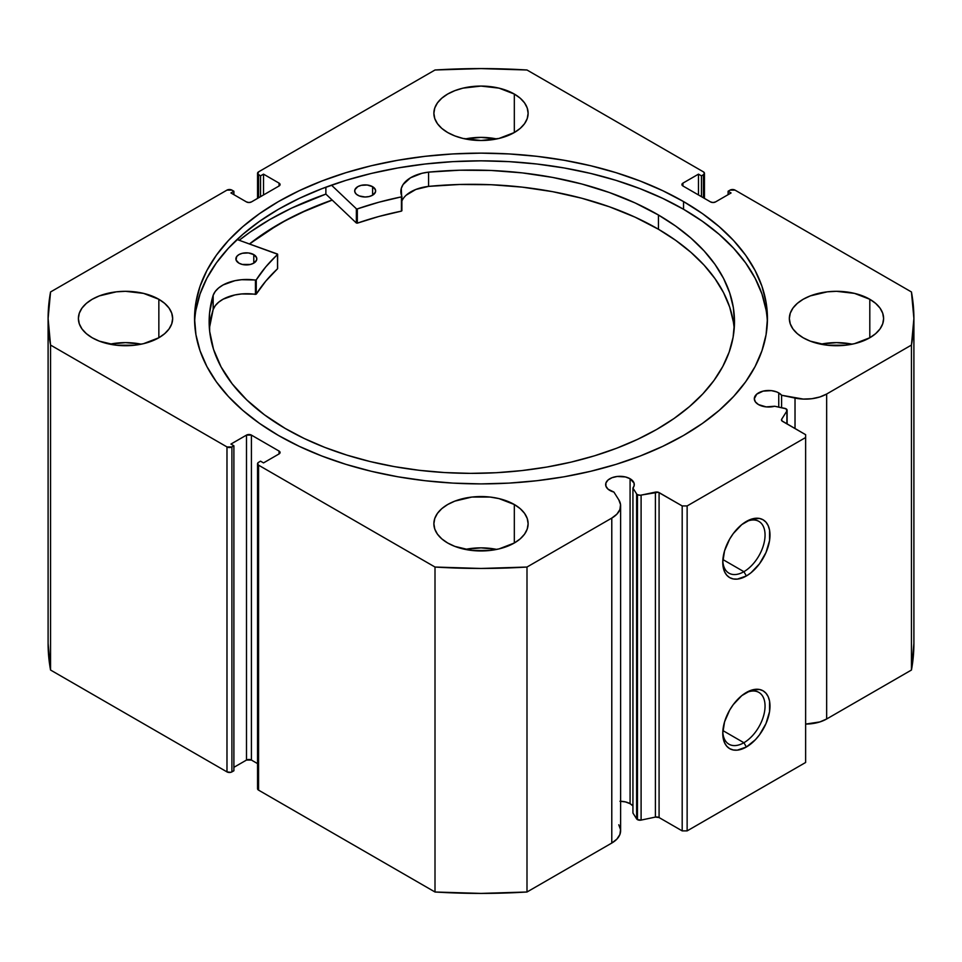 <?xml version="1.0" encoding="UTF-8"?>
<svg xmlns="http://www.w3.org/2000/svg" width="962" height="962" viewBox="0 0 962 962"><rect width="100%" height="100%" fill="white"/><g stroke="black" fill="none" stroke-linecap="round" stroke-linejoin="round"><path stroke-width="1.44" d="M632.659 805.723L630.086 803.691L630.086 478.739L625.444 476.948L617.171 476.479L612.012 477.705L608.056 479.99L605.928 482.972L605.928 486.195L608.056 489.177L613.912 492.075A14.31 8.261 180 0 1 609.836 490.428A14.31 8.261 180 0 1 605.651 484.583A14.31 8.261 180 0 1 614.477 476.948A14.31 8.261 180 0 1 630.086 478.739A14.31 8.261 180 0 1 634.271 484.583A14.31 8.261 180 0 1 632.936 488.071L636.628 493.927L636.628 818.89L632.936 813.034L636.628 818.89A3.487 2.02 180 0 0 637.445 819.624A3.487 2.02 0 0 0 641.101 820.093L637.445 819.624L637.445 494.66A3.487 2.02 180 0 0 641.101 495.129L641.101 820.093L641.101 495.129L655.411 492.123L655.411 817.087L641.101 820.093L655.411 817.087A3.487 2.02 0 0 1 659.078 817.556L659.078 492.592L659.078 817.556L655.411 817.087L655.411 492.123A3.487 2.02 180 0 1 659.078 492.592L682.19 505.94L682.19 830.891L659.078 817.556L682.19 830.891L687.133 830.891L687.133 505.94L687.133 830.891L682.19 830.891L682.19 505.94L687.133 505.94L805.627 437.53L805.627 762.481L687.133 830.891L805.627 762.481L805.627 434.68L782.503 421.332A3.487 2.02 180 0 1 781.481 419.913A3.487 2.02 180 0 1 781.697 419.216L781.697 420.598L781.697 419.216L786.904 410.954A3.487 2.02 180 0 0 787.12 410.269A3.487 2.02 180 0 0 784.824 408.369L774.675 406.241A14.31 8.261 180 0 1 758.513 404.593L766.137 406.89L774.675 406.241L785.978 408.778L786.904 410.954L781.697 419.216L781.914 420.875L805.627 434.68L805.627 437.53L687.133 505.94L682.19 505.94L658.285 492.255L640.139 495.25L637.445 494.66A3.487 2.02 180 0 1 636.628 493.927L636.628 818.89A3.487 2.02 0 0 0 637.445 819.624L637.445 494.66A3.487 2.02 180 0 1 636.628 493.927L632.936 488.071L634.15 485.654L634.054 483.14L630.086 478.739L630.086 803.691A14.31 8.261 0 0 0 620.61 801.286M778.751 392.905L778.751 407.094L778.751 392.905L776.587 391.883L771.428 390.644L763.155 391.113L756.733 394.155L754.316 398.749A14.31 8.261 180 0 1 763.155 391.113A14.31 8.261 180 0 1 778.751 392.905A14.31 8.261 180 0 1 781.601 395.25L778.751 392.905M758.513 404.593A14.31 8.261 180 0 1 754.316 398.749L755.41 401.912L758.513 404.593M743.903 742.724A29.906 17.268 120 0 0 765.043 706.793A29.906 17.268 120 0 0 745.105 693.229A29.906 17.268 -60 0 1 758.862 692.399A29.906 17.268 -60 0 1 763.443 716.365A29.906 17.268 -60 0 1 743.903 742.724L722.883 730.579L743.903 742.724A29.906 17.268 -60 0 1 728.956 744.203A29.906 17.268 -60 0 1 722.799 731.878A29.906 17.268 120 0 0 743.903 742.724L746.38 746.993L743.903 742.724M746.38 692.46A33.393 19.276 -60 0 1 769.985 706.096A33.393 19.276 -60 0 1 746.38 746.993L737.337 750.144L733.26 749.975L729.677 748.652L726.743 746.211L724.554 742.76L722.763 733.357L724.554 721.885L729.677 710.088L733.26 704.629L741.762 695.646L750.985 690.319L759.499 689.477L763.07 690.8L766.005 693.241L768.193 696.692L769.54 701.033L769.54 711.676L766.005 723.544L759.499 734.824L755.41 739.706L746.38 746.993A33.393 19.276 -60 0 1 722.763 733.357A33.393 19.276 -60 0 1 746.38 692.46L746.38 692.46M743.903 571.693A29.906 17.268 120 0 0 765.043 535.762A29.906 17.268 120 0 0 745.105 522.198A29.906 17.268 -60 0 1 758.862 521.368A29.906 17.268 -60 0 1 763.443 545.334A29.906 17.268 -60 0 1 743.903 571.693L722.883 559.547L743.903 571.693A29.906 17.268 -60 0 1 728.956 573.172A29.906 17.268 -60 0 1 722.799 560.846A29.906 17.268 120 0 0 743.903 571.693L746.38 575.961L743.903 571.693M746.38 521.428A33.393 19.276 -60 0 1 769.985 535.064A33.393 19.276 -60 0 1 746.38 575.961L737.337 579.112L733.26 578.944L729.677 577.621L726.743 575.18L724.554 571.729L722.763 562.337L724.554 550.853L729.677 539.057L733.26 533.597L741.762 524.615L750.985 519.288L759.499 518.446L763.07 519.781L766.005 522.21L768.193 525.661L769.54 530.002L769.54 540.644L766.005 552.513L759.499 563.792L750.985 572.787L746.38 575.961A33.393 19.276 -60 0 1 722.763 562.337A33.393 19.276 -60 0 1 746.38 521.428L746.38 521.428M683.549 201.575A286.448 165.38 180 0 1 767.448 318.518A286.448 165.38 180 0 1 590.62 471.308A286.448 165.38 180 0 1 278.451 435.461L299.278 446.356L321.861 456.024L345.971 464.369L371.38 471.308L397.847 476.779L425.12 480.723L452.922 483.104L481 483.898L509.078 483.104L536.88 480.723L564.153 476.779L590.62 471.308L616.029 464.369L640.139 456.024L662.722 446.356L683.549 435.461L702.428 423.436L719.167 410.401L733.621 396.476L745.646 381.806L755.11 366.522L761.94 350.781L766.065 334.728L767.448 318.518L766.065 302.308L761.94 286.255L755.11 270.514L745.646 255.231L733.621 240.56L719.167 226.647L702.428 213.6L683.549 201.575L662.722 190.68L640.139 181.012L616.029 172.667L590.62 165.729L564.153 160.269L536.88 156.325L509.078 153.944L481 153.138L452.922 153.944L425.12 156.325L397.847 160.269L371.38 165.729L345.971 172.667L321.861 181.012L299.278 190.68L278.451 201.575L259.572 213.6L242.833 226.647L228.379 240.56L216.354 255.231L206.89 270.514L200.06 286.255L195.935 302.308L194.552 318.518L195.935 334.728L200.06 350.781L206.89 366.522L216.354 381.806L228.379 396.476L242.833 410.401L259.572 423.436L278.451 435.461A286.448 165.38 180 0 1 194.552 318.518A286.448 165.38 180 0 1 371.38 165.729A286.448 165.38 180 0 1 683.549 201.575L683.549 209.271L683.549 201.575M767.375 322.366A286.448 165.38 0 0 0 683.549 209.271A286.448 165.38 0 0 0 374.471 172.703A286.448 165.38 0 0 0 194.625 322.366M141.234 344.18A47.126 27.213 0 0 0 109.812 344.18L125.517 342.616L141.234 344.18M158.85 299.278L158.85 337.758L164.706 333.634L169.059 328.932L171.741 323.833L172.655 318.518L171.741 313.215L169.059 308.105L164.706 303.403L158.85 299.278L143.554 293.386L125.517 291.306L116.33 291.835L99.339 295.899L92.196 299.278L86.339 303.403L81.974 308.105L79.293 313.215L78.391 318.518A47.126 27.213 180 0 1 107.491 293.386A47.126 27.213 180 0 1 158.85 299.278A47.126 27.213 180 0 1 172.655 318.518A47.126 27.213 180 0 1 143.554 343.662A47.126 27.213 180 0 1 92.196 337.758A47.126 27.213 180 0 1 78.391 318.518L79.293 323.833L81.974 328.932L86.339 333.634L92.196 337.758L99.339 341.149L116.33 345.214L134.716 345.214L143.554 343.662L158.85 337.758L158.85 299.278M496.705 138.937A47.126 27.213 0 0 0 465.295 138.937L481 137.386L496.705 138.937M514.321 94.048L514.321 132.528L520.189 128.403L524.543 123.701L527.224 118.591L528.126 113.288L527.224 107.984L524.543 102.874L520.189 98.172L514.321 94.048L499.037 88.143L481 86.075L462.962 88.143L454.822 90.668L447.679 94.048L441.811 98.172L437.457 102.874L434.776 107.984L433.874 113.288A47.126 27.213 180 0 1 462.962 88.143A47.126 27.213 180 0 1 514.321 94.048A47.126 27.213 180 0 1 528.126 113.288A47.126 27.213 180 0 1 499.037 138.432A47.126 27.213 180 0 1 447.679 132.528A47.126 27.213 180 0 1 433.874 113.288L434.776 118.591L437.457 123.701L441.811 128.403L447.679 132.528L454.822 135.907L462.962 138.432L481 140.5L499.037 138.432L514.321 132.528L514.321 94.048M496.705 549.41A47.126 27.213 0 0 0 465.295 549.41L481 547.859L496.705 549.41M514.321 504.509L514.321 543.001L520.189 538.876L524.543 534.163L527.224 529.064L528.126 523.749L527.224 518.446L524.543 513.347L520.189 508.633L514.321 504.509L499.037 498.617L490.199 497.065L471.801 497.065L454.822 501.13L447.679 504.509L441.811 508.633L437.457 513.347L434.776 518.446L433.874 523.749A47.126 27.213 180 0 1 462.962 498.617A47.126 27.213 180 0 1 514.321 504.509A47.126 27.213 180 0 1 528.126 523.749A47.126 27.213 180 0 1 499.037 548.893A47.126 27.213 180 0 1 447.679 543.001A47.126 27.213 180 0 1 433.874 523.749L434.776 529.064L437.457 534.163L441.811 538.876L447.679 543.001L454.822 546.38L471.801 550.444L490.199 550.444L499.037 548.893L514.321 543.001L514.321 504.509M852.188 344.18A47.126 27.213 0 0 0 820.766 344.18L836.483 342.616L852.188 344.18M869.804 299.278L869.804 337.758L875.66 333.634L880.026 328.932L882.707 323.833L883.609 318.518L882.707 313.215L880.026 308.105L875.66 303.403L869.804 299.278L854.509 293.386L836.483 291.306L827.284 291.835L810.293 295.899L803.15 299.278L797.294 303.403L792.941 308.105L790.259 313.215L789.345 318.518A47.126 27.213 180 0 1 818.446 293.386A47.126 27.213 180 0 1 869.804 299.278A47.126 27.213 180 0 1 883.609 318.518A47.126 27.213 180 0 1 854.509 343.662A47.126 27.213 180 0 1 803.15 337.758A47.126 27.213 180 0 1 789.345 318.518L790.259 323.833L792.941 328.932L797.294 333.634L803.15 337.758L810.293 341.149L827.284 345.214L845.67 345.214L854.509 343.662L869.804 337.758L869.804 299.278M618.794 824.783L620.55 829.593L619.901 834.499L616.895 839.104L611.784 843.049A30.159 17.412 0 0 0 620.61 830.735L620.61 505.772A30.159 17.412 180 0 0 618.794 499.819L613.912 492.075L618.794 499.819L620.55 504.641L619.901 509.547L616.895 514.153L611.784 518.085L526.996 567.039L481 568.458L435.004 567.039L258.574 465.175L257.551 463.756L258.574 462.325L260.558 461.183L263.516 462.902L279.064 453.92L280.086 452.489L279.064 451.07L251.419 435.101L246.488 435.101L230.928 444.083L233.898 445.791L231.914 446.933L226.984 446.933L50.553 345.069L48.1 318.518L50.553 291.967L226.984 190.103L231.914 190.103L233.898 191.246L230.928 192.953L246.488 201.936L248.954 202.525L251.419 201.936L279.064 185.979L280.086 184.548L279.064 183.129L263.516 174.146L260.558 175.854L257.828 174.062L258.574 171.861L435.004 69.998L481 68.591L526.996 69.998L703.426 171.861L704.449 173.292L703.426 174.711L701.442 175.854L698.484 174.146L682.936 183.129L681.914 184.548L682.936 185.979L710.581 201.936L713.046 202.525L715.512 201.936L731.072 192.953L728.102 191.246L730.086 190.103L735.016 190.103L911.447 291.967L913.9 318.518L911.447 345.069L826.659 394.023L819.84 396.981L811.868 398.713L803.366 399.086L781.601 395.25L781.601 407.696L781.601 395.25L795.021 398.076L795.021 428.559L795.021 398.076A30.159 17.412 180 0 0 826.659 394.023L911.447 345.069L911.447 670.033L826.659 718.987L819.84 721.933L805.627 724.085A30.159 17.412 0 0 0 826.659 718.987L826.659 394.023L826.659 718.987L911.447 670.033A432.9 249.928 0 0 0 913.9 643.482L911.447 670.033L911.447 345.069A432.9 249.928 180 0 0 913.9 318.518A432.9 249.928 180 0 0 911.447 291.967L735.016 190.103A3.487 2.02 180 0 0 730.086 190.103L728.102 191.246L728.102 194.673L728.102 191.246L731.072 192.953L715.512 201.936A3.487 2.02 180 0 1 710.581 201.936L682.936 185.979L682.936 183.129L698.484 174.146L698.484 194.949L698.484 174.146L701.442 175.854L701.442 196.669L701.442 175.854L703.426 174.711L703.426 197.799L703.426 174.711A3.487 2.02 180 0 0 704.449 173.292A3.487 2.02 180 0 0 703.426 171.861L526.996 69.998A432.9 249.928 180 0 0 435.004 69.998L258.574 171.861A3.487 2.02 180 0 0 257.551 173.292L257.551 198.388M632.936 806.048A14.31 8.261 0 0 0 630.086 803.691L625.444 801.911L619.961 801.274M620.61 505.772A30.159 17.412 180 0 1 611.784 518.085L611.784 843.049L526.996 892.002L526.996 567.039L611.784 518.085L611.784 843.049L526.996 892.002L481 893.409L435.004 892.002L258.574 790.139L257.551 788.708A3.487 2.02 0 0 0 258.574 790.139L258.574 465.175L435.004 567.039L435.004 892.002L258.574 790.139L258.574 465.175A3.487 2.02 180 0 1 257.551 463.756A3.487 2.02 180 0 1 258.574 462.325L260.558 461.183L263.516 462.902L279.064 453.92L279.064 451.07L279.064 453.92A3.487 2.02 180 0 0 280.086 452.489A3.487 2.02 180 0 0 279.064 451.07L251.419 435.101L251.419 760.064L246.488 760.064L233.898 767.327L246.488 760.064L246.488 435.101L246.488 760.064A3.487 2.02 0 0 1 251.419 760.064L251.419 435.101A3.487 2.02 180 0 0 246.488 435.101L230.928 444.083L233.898 445.791L233.898 770.754L230.784 772.33L226.984 771.897L50.553 670.033L48.1 643.482A432.9 249.928 0 0 0 50.553 670.033L50.553 345.069L226.984 446.933L226.984 771.897L50.553 670.033L50.553 345.069A432.9 249.928 180 0 1 48.1 318.518A432.9 249.928 180 0 1 50.553 291.967L226.984 190.103A3.487 2.02 180 0 1 231.914 190.103L233.898 191.246L233.898 194.673L233.898 191.246L230.928 192.953L246.488 201.936A3.487 2.02 180 0 0 251.419 201.936L279.064 185.979L279.064 183.129L279.064 185.979A3.487 2.02 180 0 0 280.086 184.548A3.487 2.02 180 0 0 279.064 183.129L263.516 174.146L263.516 194.949L263.516 174.146L260.558 175.854L260.558 196.669L260.558 175.854L258.574 174.711A3.487 2.02 180 0 1 257.551 173.292M257.551 763.612L251.419 760.064L257.551 763.612M233.898 770.754L231.914 771.897L231.914 446.933L233.898 445.791L233.898 770.754M258.574 197.799L258.574 174.711L258.574 197.799M682.936 183.129L682.936 185.979A3.487 2.02 180 0 1 681.914 184.548A3.487 2.02 180 0 1 682.936 183.129M226.984 446.933L226.984 771.897A3.487 2.02 0 0 0 231.914 771.897L231.914 446.933A3.487 2.02 180 0 1 226.984 446.933M766.065 310.005L761.94 293.951L755.11 278.21L745.646 262.927L733.621 248.256L719.167 234.343L702.428 221.308L683.549 209.271L662.722 198.376L640.139 188.708L616.029 180.363L590.62 173.425L564.153 167.965L536.88 164.021L509.078 161.64L481 160.834L452.922 161.64L425.12 164.021L397.847 167.965L371.38 173.425L345.971 180.363L321.861 188.708L299.278 198.376L278.451 209.271L259.572 221.308L242.833 234.343L228.379 248.256L216.354 262.927L206.89 278.21L200.06 293.951L195.935 310.005M325.877 194.096A298.497 172.33 0 0 0 239.201 240.284L250.264 231.998L269.937 219.468L291.642 208.105L325.877 194.096L325.877 187.181L325.877 194.096L356.361 223.016L356.361 208.766L331.481 185.161L356.361 208.766L356.361 223.016L325.877 194.096M249.447 243.963L278.451 224.386L299.278 213.48L332.143 200.036A286.448 165.38 180 0 0 249.459 243.963M526.996 567.039A432.9 249.928 180 0 1 435.004 567.039L435.004 892.002A432.9 249.928 0 0 0 526.996 892.002L526.996 567.039M786.904 410.954L786.904 423.869L786.904 410.954M632.936 488.071L632.936 813.034L632.936 488.071M249.603 244.023A286.267 165.284 180 0 1 332.227 200.12L306.686 210.221L285.269 220.719L265.74 232.371L249.603 244.023M277.633 268.518L277.441 254.028L237.073 239.514L277.633 254.257L265.777 266.883L256.132 280.002L241.63 279.701L234.896 280.7L223.148 284.92L218.627 287.963L215.247 291.462L213.167 295.298L213.155 309.548A262.674 151.659 0 0 0 209.427 328.836M238.913 263.131A10.474 6.049 180 0 1 235.882 258.874A10.474 6.049 180 0 1 242.364 253.283A10.474 6.049 180 0 1 253.788 254.617L253.788 263.131L253.788 254.617L248.449 252.946L242.388 253.271L238.985 254.569L236.688 256.529L236.063 260.017L238.913 263.131L242.292 264.442L250.312 264.466L253.715 263.167L256.613 260.077L256.638 257.72L253.788 254.617A10.474 6.049 180 0 1 256.818 258.874A10.474 6.049 180 0 1 250.336 264.466A10.474 6.049 180 0 1 238.913 263.131M357.72 195.19A10.474 6.049 180 0 1 354.689 190.945A10.474 6.049 180 0 1 361.171 185.353A10.474 6.049 180 0 1 372.607 186.688L372.607 195.19L372.607 186.688L367.256 185.017L361.195 185.341L357.792 186.64L354.894 189.73L354.882 192.087L356.421 194.276L359.295 195.947L365.115 196.994L369.119 196.537L372.534 195.238L375.42 192.147L375.445 189.791L372.607 186.688A10.474 6.049 180 0 1 375.637 190.945A10.474 6.049 180 0 1 369.143 196.537A10.474 6.049 180 0 1 357.72 195.19M285.173 428.427A262.674 151.659 180 0 1 209.139 321.717A262.674 151.659 180 0 1 213.155 295.286L209.536 313.275L209.668 331.385L213.528 349.35L221.08 366.919L232.191 383.85L246.729 399.891L264.466 414.826L285.173 428.427L304.184 438.48L324.807 447.402L346.861 455.11L370.105 461.544L394.336 466.618L419.312 470.31L444.793 472.57L470.526 473.364L496.284 472.715L521.801 470.598L546.837 467.051L571.151 462.109L594.504 455.808L616.678 448.22L637.457 439.418L656.649 429.473L674.049 418.494L689.501 406.577L702.861 393.855L713.996 380.435L722.799 366.45L729.184 352.02L733.092 337.313L734.487 322.45L733.345 307.587L729.689 292.857L723.544 278.403L714.982 264.358L704.076 250.878L690.92 238.071L675.673 226.082L658.453 215.007A262.674 151.659 180 0 1 734.487 321.717A262.674 151.659 180 0 1 571.741 461.964A262.674 151.659 180 0 1 285.173 428.427M734.198 328.836A262.674 151.659 -0 0 0 658.453 229.257L658.453 215.007L658.453 229.257A262.674 151.659 -0 0 0 428.571 186.387L415.812 189.466L406.192 195.202M401.912 196.488L401.888 196.392A34.295 19.793 180 0 1 400.853 191.57A34.295 19.793 180 0 1 428.571 172.138A262.674 151.659 180 0 1 658.453 215.007L635.1 202.922L609.415 192.532L581.769 183.982L552.549 177.405L522.186 172.871L491.101 170.466L459.752 170.214L428.559 172.126L421.921 173.304L410.497 177.802L403.078 184.536L401.286 188.42L401.659 196.801L378.848 202.236L357.323 208.898A239.141 138.071 180 0 1 401.443 196.873L401.443 211.123L378.848 216.486L357.323 223.16L356.361 223.016L357.323 223.16L357.323 208.898L357.323 223.16A239.141 138.071 -0 0 1 401.443 211.123L401.443 196.873L401.912 210.738M277.645 254.305L277.537 268.771A239.141 138.071 -0 0 0 256.265 294.131L256.265 279.87A239.141 138.071 180 0 1 277.537 254.521L277.537 268.771L265.777 281.132L256.265 294.131L241.63 293.951L234.896 294.949L223.148 299.17L218.627 302.212L215.247 305.712L213.155 309.548L209.536 327.525M733.345 321.837L729.689 307.106L723.544 292.652L714.982 278.619L704.076 265.127L690.92 252.333L675.673 240.332L658.453 229.257L635.1 217.171L609.415 206.782L581.769 198.232L552.549 191.654L522.186 187.133L491.101 184.716L459.752 184.476L428.559 186.387A34.295 19.793 0 0 0 401.912 200.95M401.888 210.642L401.888 196.585M428.571 172.138L428.571 186.387L428.571 172.138M213.167 295.298L213.155 309.548L213.167 295.298A34.295 19.793 180 0 1 255.435 280.122L255.435 294.372A34.295 19.793 -0 0 0 213.167 309.548L213.167 295.298M255.435 280.122L255.435 294.372L256.265 294.131L256.265 279.87L255.435 280.122M704.449 198.388L704.449 173.292M257.551 788.708L257.551 463.756M48.1 643.482L48.1 318.518M913.9 643.482L913.9 318.518M787.12 410.269L787.12 423.989"/></g></svg>

